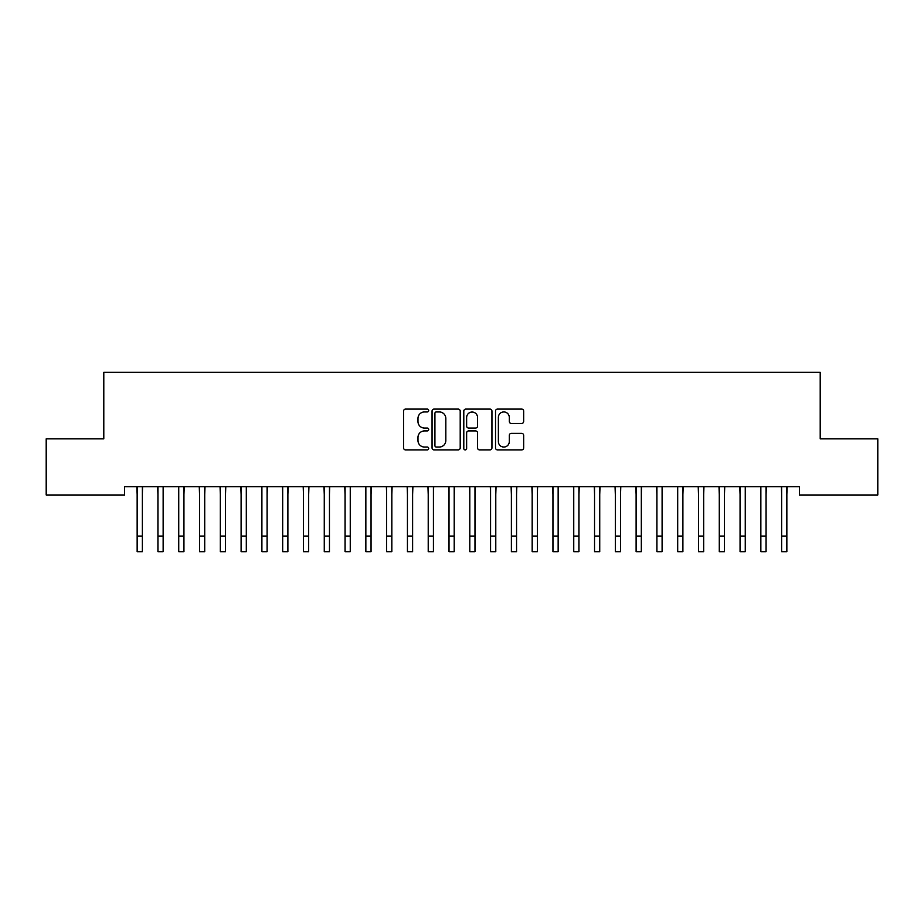 <?xml version="1.0" encoding="UTF-8"?>
<svg xmlns="http://www.w3.org/2000/svg" width="924" height="924" viewBox="0 0 924 924"><rect width="100%" height="100%" fill="white"/><g stroke="black" fill="none" stroke-linecap="round" stroke-linejoin="round"><path stroke-width="1.39" d="M428.736 410.522A1.432 1.432 0 0 0 427.304 409.089L405.624 409.089A2.044 2.044 0 0 0 403.58 411.134L403.58 447.863A2.044 2.044 0 0 0 405.624 449.907L427.304 449.907A1.432 1.432 0 0 0 428.736 448.475A1.432 1.432 0 0 0 427.304 447.043L424.497 447.043A6.526 6.526 0 0 1 417.971 440.517L417.971 437.456A6.526 6.526 0 0 1 424.497 430.919L427.304 430.919A1.432 1.432 0 0 0 428.736 429.498A1.432 1.432 0 0 0 427.304 428.066L424.497 428.066A6.526 6.526 0 0 1 417.971 421.54L417.971 418.48A6.526 6.526 0 0 1 424.497 411.942L427.304 411.942A1.432 1.432 0 0 0 428.736 410.522M521.644 423.469A2.044 2.044 0 0 0 523.677 421.436L523.677 411.134A2.044 2.044 0 0 0 521.644 409.089L497.562 409.089A2.044 2.044 0 0 0 495.518 411.134L495.518 447.863A2.044 2.044 0 0 0 497.562 449.907L521.644 449.907A2.044 2.044 0 0 0 523.677 447.863L523.677 435.412A2.044 2.044 0 0 0 521.644 433.368L511.33 433.368A2.044 2.044 0 0 0 509.297 435.412L509.297 441.591A5.463 5.463 0 0 1 503.834 447.043A5.463 5.463 0 0 1 498.371 441.591L498.371 417.405A5.463 5.463 0 0 1 503.834 411.942A5.463 5.463 0 0 1 509.297 417.405L509.297 421.436A2.044 2.044 0 0 0 511.33 423.469L521.644 423.469M799.422 486.671L124.578 486.671L124.578 494.987L46.2 494.987L46.2 438.854L103.788 438.854L103.788 372.326L820.212 372.326L820.212 438.854L877.8 438.854L877.8 494.987L799.422 494.987L799.422 486.671M460.21 411.134A2.044 2.044 0 0 0 458.177 409.089L434.095 409.089A2.044 2.044 0 0 0 432.051 411.134L432.051 447.863A2.044 2.044 0 0 0 434.095 449.907L458.177 449.907A2.044 2.044 0 0 0 460.21 447.863L460.21 411.134M465.823 409.089L489.905 409.089A2.044 2.044 0 0 1 491.949 411.134L491.949 447.863A2.044 2.044 0 0 1 489.905 449.907L479.602 449.907A2.044 2.044 0 0 1 477.558 447.863L477.558 432.963A2.044 2.044 0 0 0 475.525 430.919L468.687 430.919A2.044 2.044 0 0 0 466.643 432.963L466.643 448.475A1.432 1.432 0 0 1 465.211 449.907A1.432 1.432 0 0 1 463.79 448.475L463.79 411.134A2.044 2.044 0 0 1 465.823 409.089M436.336 411.942A1.432 1.432 0 0 0 434.915 413.374L434.915 445.611A1.432 1.432 0 0 0 436.336 447.043L439.293 447.043A6.526 6.526 0 0 0 445.83 440.517L445.83 418.48A6.526 6.526 0 0 0 439.293 411.942L436.336 411.942M477.558 417.509A5.463 5.463 0 0 0 472.106 412.046A5.463 5.463 0 0 0 466.643 417.509L466.643 426.022A2.044 2.044 0 0 0 468.687 428.066L475.525 428.066A2.044 2.044 0 0 0 477.558 426.022L477.558 417.509M142.354 494.502L142.619 486.671M137.156 494.502L136.891 486.671M137.156 551.674L142.354 551.674L137.156 551.674L137.156 487.318M142.354 551.674L142.354 487.318M163.144 494.502L163.409 486.671M157.946 494.502L157.681 486.671M183.934 494.502L184.199 486.671M178.736 494.502L178.471 486.671M157.946 551.674L163.144 551.674L157.946 551.674L157.946 487.318M163.144 551.674L163.144 487.318M178.736 551.674L183.934 551.674L178.736 551.674L178.736 487.318M183.934 551.674L183.934 487.318M204.724 494.502L204.989 486.671M199.526 494.502L199.261 486.671M225.514 494.502L225.779 486.671M220.316 494.502L220.051 486.671M199.526 551.674L204.724 551.674L199.526 551.674L199.526 487.318M204.724 551.674L204.724 487.318M220.316 551.674L225.514 551.674L220.316 551.674L220.316 487.318M225.514 551.674L225.514 487.318M246.304 494.502L246.569 486.671M241.106 494.502L240.841 486.671M241.106 551.674L246.304 551.674L241.106 551.674L241.106 487.318M246.304 551.674L246.304 487.318M267.094 494.502L267.359 486.671M261.896 494.502L261.631 486.671M261.896 551.674L267.094 551.674L261.896 551.674L261.896 487.318M267.094 551.674L267.094 487.318M287.884 494.502L288.149 486.671M282.686 494.502L282.421 486.671M282.686 551.674L287.884 551.674L282.686 551.674L282.686 487.318M287.884 551.674L287.884 487.318M308.674 494.502L308.939 486.671M303.476 494.502L303.211 486.671M303.476 551.674L308.674 551.674L303.476 551.674L303.476 487.318M308.674 551.674L308.674 487.318M329.464 494.502L329.729 486.671M324.266 494.502L324.001 486.671M324.266 551.674L329.464 551.674L324.266 551.674L324.266 487.318M329.464 551.674L329.464 487.318M350.254 494.502L350.519 486.671M345.056 494.502L344.791 486.671M345.056 551.674L350.254 551.674L345.056 551.674L345.056 487.318M350.254 551.674L350.254 487.318M371.044 494.502L371.309 486.671M365.846 494.502L365.581 486.671M365.846 551.674L371.044 551.674L365.846 551.674L365.846 487.318M371.044 551.674L371.044 487.318M391.834 494.502L392.099 486.671M386.636 494.502L386.371 486.671M386.636 551.674L391.834 551.674L386.636 551.674L386.636 487.318M391.834 551.674L391.834 487.318M412.624 494.502L412.889 486.671M407.426 494.502L407.161 486.671M407.426 551.674L412.624 551.674L407.426 551.674L407.426 487.318M412.624 551.674L412.624 487.318M433.414 494.502L433.679 486.671M428.216 494.502L427.951 486.671M428.216 551.674L433.414 551.674L428.216 551.674L428.216 487.318M433.414 551.674L433.414 487.318M454.204 494.502L454.469 486.671M449.006 494.502L448.741 486.671M449.006 551.674L454.204 551.674L449.006 551.674L449.006 487.318M454.204 551.674L454.204 487.318M474.994 494.502L475.259 486.671M469.796 494.502L469.531 486.671M469.796 551.674L474.994 551.674L469.796 551.674L469.796 487.318M474.994 551.674L474.994 487.318M495.784 494.502L496.049 486.671M490.586 494.502L490.321 486.671M490.586 551.674L495.784 551.674L490.586 551.674L490.586 487.318M495.784 551.674L495.784 487.318M516.574 494.502L516.839 486.671M511.376 494.502L511.111 486.671M511.376 551.674L516.574 551.674L511.376 551.674L511.376 487.318M516.574 551.674L516.574 487.318M537.364 494.502L537.629 486.671M532.166 494.502L531.901 486.671M532.166 551.674L537.364 551.674L532.166 551.674L532.166 487.318M537.364 551.674L537.364 487.318M558.154 494.502L558.419 486.671M552.956 494.502L552.691 486.671M552.956 551.674L558.154 551.674L552.956 551.674L552.956 487.318M558.154 551.674L558.154 487.318M578.944 494.502L579.209 486.671M573.746 494.502L573.481 486.671M573.746 551.674L578.944 551.674L573.746 551.674L573.746 487.318M578.944 551.674L578.944 487.318M599.734 494.502L599.999 486.671M594.536 494.502L594.271 486.671M594.536 551.674L599.734 551.674L594.536 551.674L594.536 487.318M599.734 551.674L599.734 487.318M620.524 494.502L620.789 486.671M615.326 494.502L615.061 486.671M641.314 494.502L641.579 486.671M636.116 494.502L635.851 486.671M662.104 494.502L662.369 486.671M656.906 494.502L656.641 486.671M682.894 494.502L683.159 486.671M677.696 494.502L677.431 486.671M703.684 494.502L703.949 486.671M698.486 494.502L698.221 486.671M724.474 494.502L724.739 486.671M719.276 494.502L719.011 486.671M745.264 494.502L745.529 486.671M740.066 494.502L739.801 486.671M615.326 551.674L620.524 551.674L615.326 551.674L615.326 487.318M620.524 551.674L620.524 487.318M636.116 551.674L641.314 551.674L636.116 551.674L636.116 487.318M641.314 551.674L641.314 487.318M656.906 551.674L662.104 551.674L656.906 551.674L656.906 487.318M662.104 551.674L662.104 487.318M677.696 551.674L682.894 551.674L677.696 551.674L677.696 487.318M682.894 551.674L682.894 487.318M698.486 551.674L703.684 551.674L698.486 551.674L698.486 487.318M703.684 551.674L703.684 487.318M719.276 551.674L724.474 551.674L719.276 551.674L719.276 487.318M724.474 551.674L724.474 487.318M740.066 551.674L745.264 551.674L740.066 551.674L740.066 487.318M745.264 551.674L745.264 487.318M766.054 494.502L766.319 486.671M760.856 494.502L760.591 486.671M760.856 551.674L766.054 551.674L760.856 551.674L760.856 487.318M766.054 551.674L766.054 487.318M786.844 494.502L787.109 486.671M781.646 494.502L781.381 486.671M781.646 551.674L786.844 551.674L781.646 551.674L781.646 487.318M786.844 551.674L786.844 487.318M137.156 536.082L142.354 536.082M157.946 536.082L163.144 536.082M178.736 536.082L183.934 536.082M199.526 536.082L204.724 536.082M220.316 536.082L225.514 536.082M241.106 536.082L246.304 536.082M261.896 536.082L267.094 536.082M282.686 536.082L287.884 536.082M303.476 536.082L308.674 536.082M324.266 536.082L329.464 536.082M345.056 536.082L350.254 536.082M365.846 536.082L371.044 536.082M386.636 536.082L391.834 536.082M407.426 536.082L412.624 536.082M428.216 536.082L433.414 536.082M449.006 536.082L454.204 536.082M469.796 536.082L474.994 536.082M490.586 536.082L495.784 536.082M511.376 536.082L516.574 536.082M532.166 536.082L537.364 536.082M552.956 536.082L558.154 536.082M573.746 536.082L578.944 536.082M594.536 536.082L599.734 536.082M615.326 536.082L620.524 536.082M636.116 536.082L641.314 536.082M656.906 536.082L662.104 536.082M677.696 536.082L682.894 536.082M698.486 536.082L703.684 536.082M719.276 536.082L724.474 536.082M740.066 536.082L745.264 536.082M760.856 536.082L766.054 536.082M781.646 536.082L786.844 536.082"/></g></svg>
